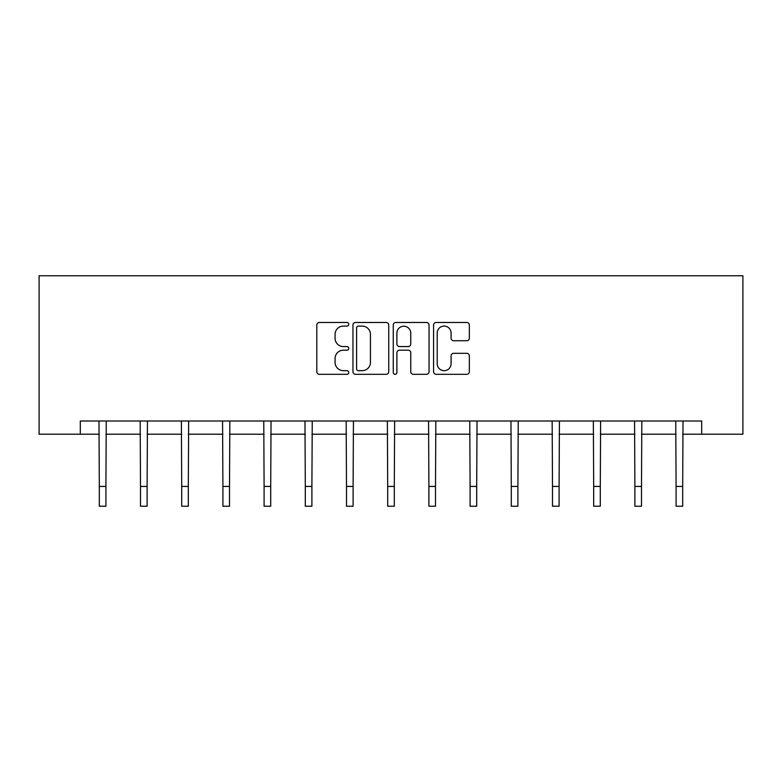 <?xml version="1.0" encoding="UTF-8"?>
<svg xmlns="http://www.w3.org/2000/svg" width="782" height="782" viewBox="0 0 782 782"><rect width="100%" height="100%" fill="white"/><g stroke="black" fill="none" stroke-linecap="round" stroke-linejoin="round"><path stroke-width="1.17" d="M348.743 324.286A1.818 1.818 0 0 0 346.934 322.467L319.388 322.467A2.59 2.59 0 0 0 316.798 325.058L316.798 371.724A2.59 2.59 0 0 0 319.388 374.314L346.934 374.314A1.818 1.818 0 0 0 348.743 372.496A1.818 1.818 0 0 0 346.934 370.678L343.366 370.678A8.299 8.299 0 0 1 335.077 362.389L335.077 358.498A8.299 8.299 0 0 1 343.366 350.199L346.934 350.199A1.818 1.818 0 0 0 348.743 348.391A1.818 1.818 0 0 0 346.934 346.573L343.366 346.573A8.299 8.299 0 0 1 335.077 338.283L335.077 334.393A8.299 8.299 0 0 1 343.366 326.094L346.934 326.094A1.818 1.818 0 0 0 348.743 324.286M466.756 340.747A2.59 2.59 0 0 0 469.347 338.147L469.347 325.058A2.59 2.59 0 0 0 466.756 322.467L436.17 322.467A2.59 2.59 0 0 0 433.58 325.058L433.58 371.724A2.59 2.59 0 0 0 436.17 374.314L466.756 374.314A2.59 2.59 0 0 0 469.347 371.724L469.347 355.908A2.59 2.59 0 0 0 466.756 353.317L453.668 353.317A2.59 2.59 0 0 0 451.077 355.908L451.077 363.747A6.93 6.93 0 0 1 444.137 370.678A6.93 6.93 0 0 1 437.206 363.747L437.206 333.034A6.93 6.93 0 0 1 444.137 326.094A6.93 6.93 0 0 1 451.077 333.034L451.077 338.147A2.59 2.59 0 0 0 453.668 340.747L466.756 340.747M80.302 434.215L80.302 421.009L701.698 421.009L701.698 434.215L742.9 434.215L742.9 275.763L39.1 275.763L39.1 434.215L99.314 434.215M388.732 325.058A2.59 2.59 0 0 0 386.142 322.467L355.556 322.467A2.59 2.59 0 0 0 352.956 325.058L352.956 371.724A2.59 2.59 0 0 0 355.556 374.314L386.142 374.314A2.59 2.59 0 0 0 388.732 371.724L388.732 325.058M395.858 322.467L426.444 322.467A2.59 2.59 0 0 1 429.044 325.058L429.044 371.724A2.59 2.59 0 0 1 426.444 374.314L413.355 374.314A2.59 2.59 0 0 1 410.765 371.724L410.765 352.799A2.59 2.59 0 0 0 408.175 350.199L399.485 350.199A2.59 2.59 0 0 0 396.894 352.799L396.894 372.496A1.818 1.818 0 0 1 395.086 374.314A1.818 1.818 0 0 1 393.268 372.496L393.268 325.058A2.59 2.59 0 0 1 395.858 322.467M105.912 434.215L140.506 434.215M147.114 434.215L181.707 434.215M188.315 434.215L222.909 434.215M229.507 434.215L264.101 434.215M270.709 434.215L305.303 434.215M311.901 434.215L346.504 434.215M353.102 434.215L387.696 434.215M394.304 434.215L428.898 434.215M435.496 434.215L470.099 434.215M476.697 434.215L511.291 434.215M517.899 434.215L552.493 434.215M559.091 434.215L593.685 434.215M600.293 434.215L634.886 434.215M641.494 434.215L676.088 434.215M682.686 434.215L701.698 434.215M358.4 326.094A1.818 1.818 0 0 0 356.592 327.912L356.592 368.869A1.818 1.818 0 0 0 358.4 370.678L362.164 370.678A8.299 8.299 0 0 0 370.453 362.389L370.453 334.393A8.299 8.299 0 0 0 362.164 326.094L358.4 326.094M410.765 333.161A6.93 6.93 0 0 0 403.835 326.221A6.93 6.93 0 0 0 396.894 333.161L396.894 343.982A2.59 2.59 0 0 0 399.485 346.573L408.175 346.573A2.59 2.59 0 0 0 410.765 343.982L410.765 333.161M98.982 421.009L99.314 486.433L105.912 486.433L106.254 421.009M99.314 486.433L99.314 506.237L105.912 506.237L105.912 486.433M140.174 421.009L140.506 486.433L147.114 486.433L147.446 421.009M140.506 486.433L140.506 506.237L147.114 506.237L147.114 486.433M181.375 421.009L181.707 486.433L188.315 486.433L188.648 421.009M181.707 486.433L181.707 506.237L188.315 506.237L188.315 486.433M222.567 421.009L222.909 486.433L229.507 486.433L229.84 421.009M222.909 486.433L222.909 506.237L229.507 506.237L229.507 486.433M263.769 421.009L264.101 486.433L270.709 486.433L271.041 421.009M264.101 486.433L264.101 506.237L270.709 506.237L270.709 486.433M304.97 421.009L305.303 486.433L311.901 486.433L312.243 421.009M305.303 486.433L305.303 506.237L311.901 506.237L311.901 486.433M346.162 421.009L346.504 486.433L353.102 486.433L353.435 421.009M346.504 486.433L346.504 506.237L353.102 506.237L353.102 486.433M387.364 421.009L387.696 486.433L394.304 486.433L394.636 421.009M387.696 486.433L387.696 506.237L394.304 506.237L394.304 486.433M428.565 421.009L428.898 486.433L435.496 486.433L435.838 421.009M428.898 486.433L428.898 506.237L435.496 506.237L435.496 486.433M469.757 421.009L470.099 486.433L476.697 486.433L477.03 421.009M470.099 486.433L470.099 506.237L476.697 506.237L476.697 486.433M510.959 421.009L511.291 486.433L517.899 486.433L518.231 421.009M511.291 486.433L511.291 506.237L517.899 506.237L517.899 486.433M552.16 421.009L552.493 486.433L559.091 486.433L559.433 421.009M552.493 486.433L552.493 506.237L559.091 506.237L559.091 486.433M593.352 421.009L593.685 486.433L600.293 486.433L600.625 421.009M593.685 486.433L593.685 506.237L600.293 506.237L600.293 486.433M634.554 421.009L634.886 486.433L641.494 486.433L641.827 421.009M634.886 486.433L634.886 506.237L641.494 506.237L641.494 486.433M675.746 421.009L676.088 486.433L682.686 486.433L683.018 421.009M676.088 486.433L676.088 506.237L682.686 506.237L682.686 486.433"/></g></svg>
